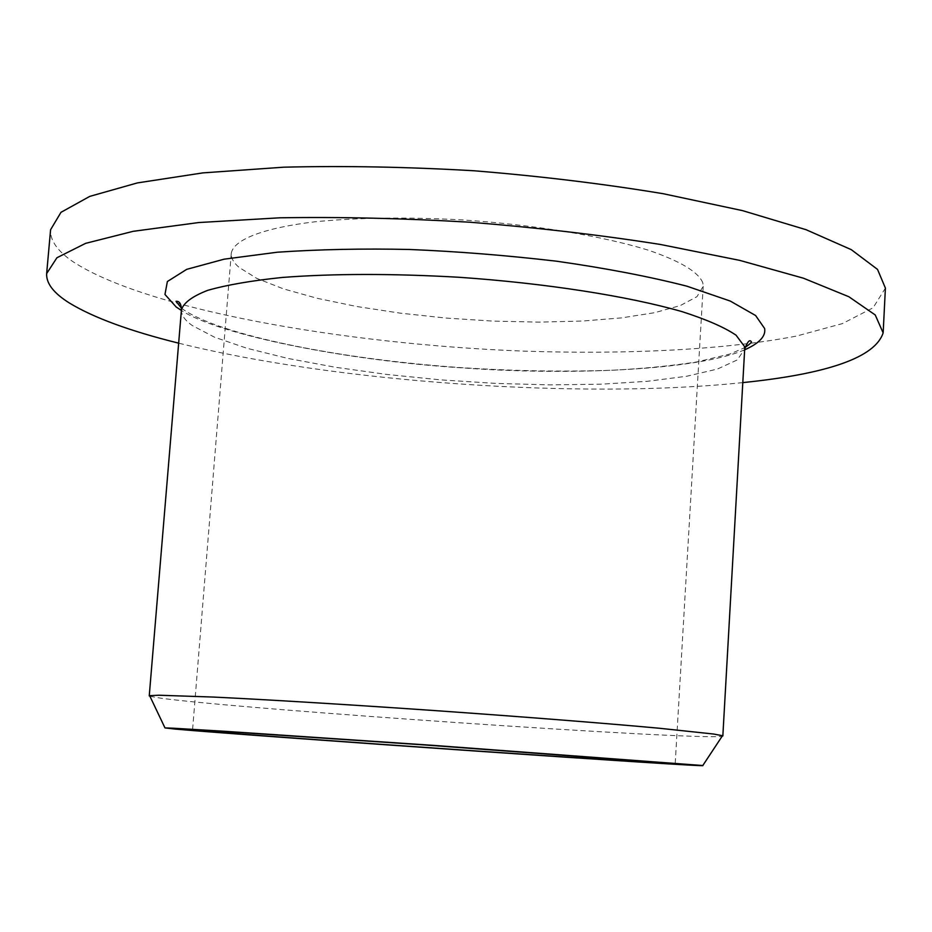 <?xml version="1.0" encoding="UTF-8"?>
<svg xmlns="http://www.w3.org/2000/svg" width="932" height="932" viewBox="0 0 932 932"><rect width="100%" height="100%" fill="white"/><g stroke="black" fill="none" stroke-linecap="round" stroke-linejoin="round"><path stroke-width="0.7" stroke-dasharray="4.66 3.5" d="M744.645 349.826C695.074 370.913 565.887 375.561 462.19 367.872C348.055 360.731 219.067 335.205 181.391 310.438M702.821 282.85C698.487 271.993 680.232 261.065 648.055 250.091C602.363 235.982 533.512 224.635 461.678 219.87C406.841 216.958 358.156 217.564 315.622 221.711C262.964 227.944 233.548 239.769 231.276 253.329C230.973 257.954 233.548 262.614 239 267.344L256.789 278.388L283.398 288.85L317.323 298.333L356.898 306.535L400.504 313.187L446.486 318.103L493.203 321.109L539.022 322.123L582.314 321.051L621.399 317.905L654.614 312.698L680.325 305.556L696.961 296.667L703.194 286.334L702.821 282.85M885.4 288.093L873.109 307.77L842.365 323.614L796.417 336.091C724.292 349.931 625.745 354.673 521.978 351.061C340.926 343.92 145.427 309.016 73.15 261.799C57.516 251.162 50.002 240.468 50.596 229.715M742.792 382.609C581.591 399.525 335.939 382.341 178.664 343.162M149.947 696.321L161.341 698.266C245.174 709.555 698.115 740.486 722.09 736.327M181.449 309.715C181.123 314.9 184.711 320.165 192.213 325.501L214.546 337.221L247.131 348.335L288.035 358.459L335.299 367.255L387.001 374.466L441.29 379.918L496.313 383.425L550.241 384.881L601.245 384.182L647.414 381.305L686.791 376.237L717.395 369.06L737.282 359.927L744.691 349.104M181.484 308.212C217.471 334.914 340.786 359.577 462.843 367.744C516.153 371.122 566.656 371.926 614.328 370.144C644.571 368.49 672.019 365.763 696.658 361.966L729.861 354.043L744.866 347.613M231.276 253.329L192.563 729.954M703.194 286.334L675.199 763.704"/><path stroke-width="1.4" d="M181.391 310.438L176.16 306.978L164.964 294.442L167.376 281.522L186.738 269.336L224.134 259.178L277.456 252.199C319.408 249.368 363.503 248.471 409.742 249.485C456.913 251.419 505.773 255.31 556.322 261.17C605.73 268.195 649.266 276.536 686.931 286.194L730.245 301.048L755.607 315.529L764.636 328.53C765.953 336.219 759.289 343.325 744.645 349.826M201.545 730.909L239.908 732.529L424.724 744.948L675.199 763.704C675.211 765.125 268.929 736.956 201.545 730.909M178.664 343.162C130.096 331.116 93.701 317.754 69.492 303.075C53.753 293.254 46.134 283.421 46.647 273.589L56.922 257.745L85.604 243.357L133.148 231.322L198.691 222.55L279.74 217.808C340.262 216.818 403.871 218.309 470.555 222.27C537.147 227.629 600.348 235.004 660.147 244.417L739.74 260.377L803.419 278.19L848.842 296.726L875.241 314.969L883.14 332.875C875.218 357.259 828.432 373.837 742.792 382.609M175.402 729.104C255.718 736.233 718.118 768.236 702.81 765.522L433.974 745.414L225.474 731.34L173.783 728.242L164.976 727.904L175.402 729.104M722.09 736.327L722.486 735.709L713.609 734.032L659.274 728.242C605.649 723.314 523.458 716.824 436.409 710.697C349.349 704.65 267.053 699.641 213.265 697.054L158.65 695.225L149.633 695.656L149.947 696.321M46.647 273.589L50.596 229.715L60.988 212.321L89.74 196.396L137.319 182.928L202.803 172.898L283.747 167.189C344.164 165.698 407.633 166.898 474.155 170.777C540.583 176.195 603.598 183.837 663.223 193.716L742.583 210.644L806.04 229.691L851.266 249.648L877.536 269.418L885.4 288.093L883.198 332.095M744.866 347.613C750.027 344.001 752.136 341.974 751.204 341.543C749.561 339.306 747.382 341.834 744.691 349.104L744.482 346.494L736.07 335.205C724.455 327.33 706.444 319.478 682.038 311.626C628.331 296.201 545.698 283.235 458.812 277.258C392.442 273.484 333.586 273.542 282.268 277.456C251.43 280.66 226.569 284.959 207.65 290.365C192.481 296.248 183.744 302.702 181.449 309.715C181.204 303.785 179.398 300.978 176.043 301.316L181.484 308.212M744.691 349.104L722.836 736M702.798 765.522L722.486 735.709M164.976 727.904L149.633 695.656M181.449 309.715L149.248 695.889"/></g></svg>
